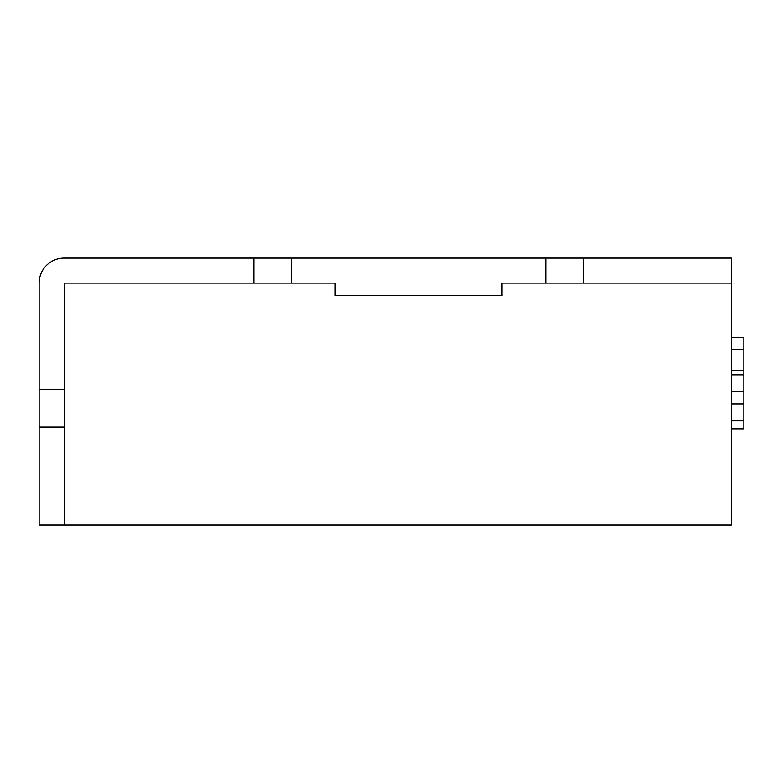 <?xml version="1.0" encoding="UTF-8"?>
<svg xmlns="http://www.w3.org/2000/svg" width="783" height="783" viewBox="0 0 783 783"><rect width="100%" height="100%" fill="white"/><g stroke="black" fill="none" stroke-linecap="round" stroke-linejoin="round"><path stroke-width="1.17" d="M583.315 283.084L545.78 283.084L545.78 258.067L583.315 258.067L583.315 283.084L731.342 283.084L731.342 524.933L64.167 524.933L64.167 389.415L39.15 389.415L39.15 283.084A25.017 25.017 0 0 1 64.167 258.067L291.423 258.067L291.423 283.084L253.898 283.084L253.898 258.067M39.15 389.415L39.15 524.933L64.167 524.933M731.342 429.025L743.85 429.025L743.85 337.297L731.342 337.297M731.342 420.686L743.85 420.686M731.342 391.5L743.85 391.5M731.342 404.008L743.85 404.008M731.342 349.805L743.85 349.805M731.342 374.822L743.85 374.822M731.342 370.653L743.85 370.653M64.167 389.415L64.167 283.084L253.898 283.084M291.423 283.084L335.212 283.084L335.212 295.592L502.001 295.592L502.001 283.084L545.78 283.084M731.342 283.084L731.342 258.067L583.315 258.067M545.78 258.067L291.423 258.067M64.167 426.941L39.15 426.941"/></g></svg>
